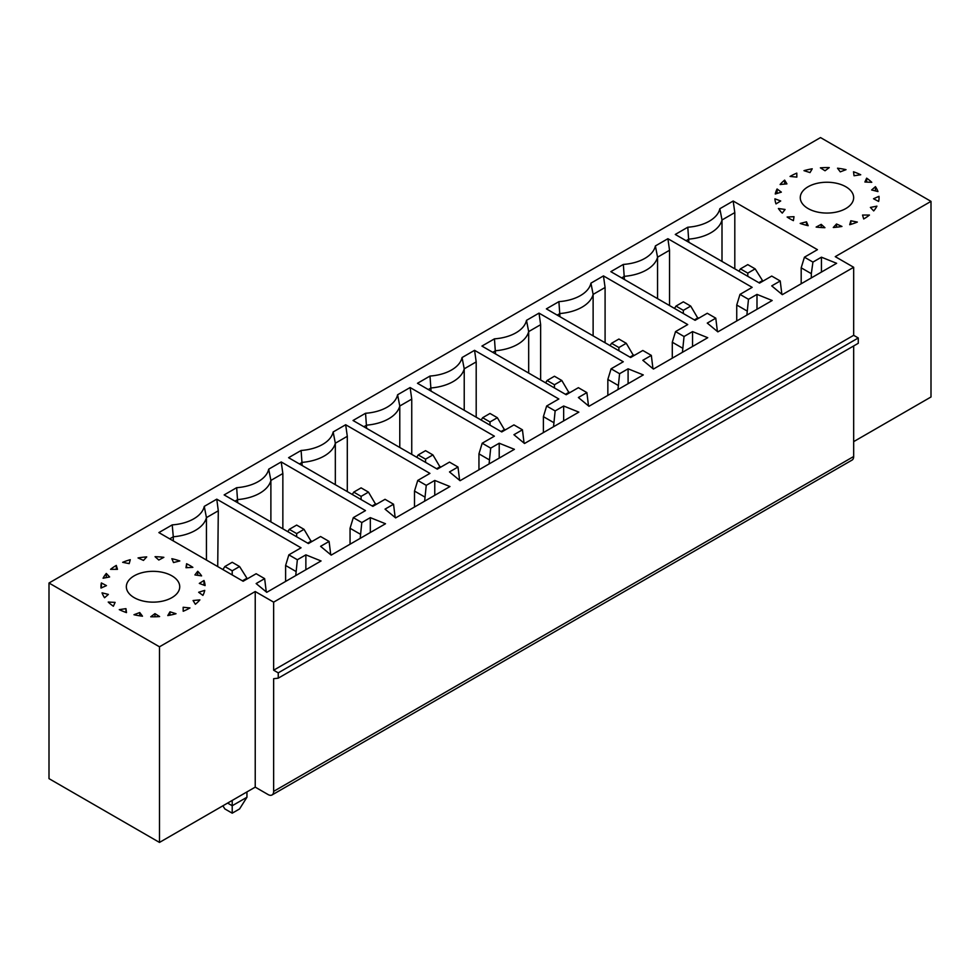 <?xml version="1.0" encoding="UTF-8"?>
<svg xmlns="http://www.w3.org/2000/svg" width="980" height="980" viewBox="0 0 980 980"><rect width="100%" height="100%" fill="white"/><g stroke="black" fill="none" stroke-linecap="round" stroke-linejoin="round"><path stroke-width="1.47" d="M255.229 591.528L255.229 787.136L268.116 794.572A7.816 4.508 60 0 0 272.024 794.964A7.816 4.508 60 0 0 273.641 791.387L273.641 678.699L278.247 678.16L278.247 672.856L273.641 670.198L273.641 602.149L255.229 591.528L159.483 646.8L159.483 842.42L49 778.635L49 583.014L820.517 137.58L931 201.365L931 396.986L853.666 441.637M255.229 787.136L159.483 842.42M159.483 646.8L49 583.014M273.641 602.149L853.666 267.283L835.254 256.65L931 201.365M273.641 670.198L853.666 335.319L853.666 267.283M278.247 672.856L858.272 337.978L853.666 335.319M278.247 678.16L858.272 343.294L858.272 337.978M273.641 791.387L853.666 456.509L853.666 345.952M853.666 456.509A7.816 4.508 60 0 1 852.049 460.086L272.024 794.964M717.409 331.485L715.78 318.182L707.278 313.269L695.09 320.313L610.822 271.656L623.341 264.429A36.762 21.229 0 0 0 655.387 245.931L667.907 238.704L669.536 250.268L669.536 305.552M746.87 315.119L748.487 299.304L739.986 294.392L752.175 287.361L667.907 238.704M748.487 299.304L756.989 294.392L772.179 300.505L717.862 331.865L707.278 323.094L715.78 318.182M330.726 554.729L329.096 541.438L320.595 536.526L308.406 543.557L224.15 494.912L236.658 487.685A36.762 21.229 0 0 0 268.704 469.175L281.223 461.948L282.853 473.524L282.853 528.796M360.187 538.363L361.804 522.548L353.302 517.636L365.491 510.605L281.223 461.948M361.804 522.548L370.318 517.636L385.507 523.749L331.179 555.109L320.595 546.338L329.096 541.438M395.173 517.526L393.543 504.222L385.042 499.31L372.853 506.354L288.598 457.697L301.105 450.469A36.762 21.229 0 0 0 333.151 431.972L345.671 424.744L347.3 436.308L347.3 491.593M424.634 501.16L426.251 485.345L417.75 480.433L429.938 473.389L345.671 424.744M426.251 485.345L434.765 480.433L449.955 486.546L395.626 517.905L385.042 509.135L393.543 504.222M459.62 480.31L457.991 467.019L449.489 462.107L437.301 469.138L353.033 420.494L365.552 413.266A36.762 21.229 0 0 0 397.598 394.769L410.118 387.541L411.747 399.105L411.747 454.389M489.081 463.957L490.698 448.13L482.197 443.217L494.386 436.186L410.118 387.541M490.698 448.13L499.212 443.217L514.402 449.33L460.073 480.702L449.489 471.931L457.991 467.019M524.067 443.107L522.438 429.804L513.937 424.904L501.748 431.935L417.48 383.29L430 376.051A36.762 21.229 0 0 0 462.046 357.553L474.565 350.326L476.194 361.902L476.194 417.174M553.529 426.741L555.146 410.926L546.644 406.014L558.833 398.983L474.565 350.326M555.146 410.926L563.659 406.014L578.849 412.127L524.521 443.487L513.937 434.716L522.438 429.804M588.515 405.904L586.885 392.6L578.384 387.688L566.195 394.732L481.927 346.075L494.447 338.847A36.762 21.229 0 0 0 526.493 320.35L539.012 313.122L540.642 324.686L540.642 379.971M617.976 389.538L619.593 373.711L611.091 368.811L623.28 361.767L539.012 313.122M619.593 373.711L628.094 368.811L643.297 374.924L588.968 406.284L578.384 397.513L586.885 392.6M652.962 368.688L651.333 355.397L642.831 350.485L630.642 357.516L546.375 308.872L558.894 301.644A36.762 21.229 0 0 0 590.94 283.147L603.46 275.907L605.089 287.483L605.089 342.767M682.423 352.335L684.04 336.507L675.539 331.595L687.727 324.564L603.46 275.907M684.04 336.507L692.542 331.595L707.744 337.708L653.415 369.068L642.831 360.297L651.333 355.397M295.74 575.579L297.357 559.752L305.87 554.851L321.06 560.964L266.744 592.324L256.148 583.553L264.649 578.641L256.148 573.729L243.138 581.25L158.87 532.593L172.223 524.888L173.289 536.771A39.065 22.552 -0 0 0 206.437 517.636L218.295 510.788L216.776 499.163L204.257 506.391A36.762 21.229 180 0 1 172.223 524.888M297.357 559.752L288.855 554.851L301.044 547.808L216.776 499.163M201.598 575.885A52.075 30.074 -0 0 0 197.715 571.279L194.91 574.917L201.598 575.885M205.077 585.575A52.075 30.074 -0 0 0 203.987 580.491L199.295 583.406L205.077 585.575M202.909 595.387A52.075 30.074 -0 0 0 204.734 590.389L198.658 592.263L202.909 595.387M195.351 604.268A52.075 30.074 -0 0 0 199.883 599.883L193.072 600.52L195.351 604.268M183.199 611.251A52.075 30.074 -0 0 0 189.949 607.943L183.162 607.269L183.199 611.251M167.776 615.575A52.075 30.074 -0 0 0 176.02 613.725L169.981 611.814L167.776 615.575M150.749 616.775A52.075 30.074 -0 0 0 159.605 616.567L154.963 613.627L150.749 616.775M133.978 614.73A52.075 30.074 -0 0 0 142.48 616.187L139.736 612.537L133.978 614.73M119.278 609.634A52.075 30.074 -0 0 0 126.494 612.61L125.954 608.641L119.278 609.634M108.229 602.063A52.075 30.074 -0 0 0 113.374 606.228L115.101 602.382L108.229 602.063M104.566 597.739L108.364 594.419L102.043 592.839A52.075 30.074 -0 0 0 104.566 597.739M106.465 585.624L101.001 588.061A52.075 30.074 -0 0 1 100.952 586.738A52.075 30.074 -0 0 1 101.369 582.941L106.465 585.624M109.613 576.963L103.084 578.237A52.075 30.074 -0 0 1 106.306 573.471L109.613 576.963M117.465 569.343L110.569 569.331A52.075 30.074 -0 0 1 116.302 565.423L117.465 569.343M129.176 563.623L122.672 562.312A52.075 30.074 -0 0 1 130.279 559.69L129.176 563.623M138.045 557.938L143.472 560.401L146.718 556.897A52.075 30.074 -0 0 0 138.045 557.938M158.797 560.033L155.061 556.689A52.075 30.074 -0 0 1 163.856 557.326L158.797 560.033M171.843 558.698L173.509 562.557L179.806 560.952A52.075 30.074 -0 0 0 171.843 558.698M185.992 567.714L186.592 563.745A52.075 30.074 -0 0 1 192.864 567.359L185.992 567.714M171.904 597.641A26.693 15.411 180 0 1 142.823 600.973A26.693 15.411 180 0 1 126.347 586.738A26.693 15.411 180 0 1 153.039 571.328A26.693 15.411 180 0 1 179.732 586.738A26.693 15.411 180 0 1 171.904 597.641M821.436 272.06L821.436 257.189L836.626 263.302L782.31 294.661L771.726 285.891L780.227 280.978L771.726 276.066L759.537 283.098L675.269 234.453L687.789 227.225A36.762 21.229 -0 0 0 719.835 208.728L733.187 201.023L734.804 212.587L734.804 268.826M821.436 257.189L812.935 262.089L804.433 257.189L817.442 249.667L733.187 201.023M845.838 208.544A26.693 15.411 0 0 0 853.654 197.654A26.693 15.411 0 0 0 826.961 182.243A26.693 15.411 0 0 0 800.268 197.654A26.693 15.411 0 0 0 816.744 211.888A26.693 15.411 0 0 0 845.838 208.544M794.008 216.678L787.136 217.021A52.075 30.074 180 0 0 793.408 220.647L794.008 216.678M778.402 208.507L785.09 209.475L782.285 213.101A52.075 30.074 180 0 1 778.402 208.507M780.705 200.974L774.923 198.818A52.075 30.074 180 0 0 776.013 203.889L780.705 200.974M777.091 188.993L781.342 192.129L775.266 194.003A52.075 30.074 180 0 1 777.091 188.993L777.091 193.44M786.928 183.873L784.649 180.112A52.075 30.074 180 0 0 780.117 184.51L786.928 183.873M796.838 177.111L796.801 173.129A52.075 30.074 180 0 0 790.052 176.437L796.838 177.111M810.019 172.578L812.224 168.805A52.075 30.074 180 0 0 803.98 170.667L810.019 172.578M825.038 170.765L829.252 167.605A52.075 30.074 180 0 0 820.395 167.825L825.038 170.765M846.022 169.663L840.264 171.855L837.52 168.205A52.075 30.074 180 0 1 846.022 169.663M853.507 171.782A52.075 30.074 180 0 1 860.722 174.758L854.045 175.751L853.507 171.782M866.626 178.164A52.075 30.074 180 0 1 871.771 182.317L864.899 182.011L866.626 178.164L866.626 182.096M875.434 186.653A52.075 30.074 180 0 1 877.958 191.553L871.637 189.973L875.434 186.653L875.434 190.916M878.999 196.331A52.075 30.074 180 0 1 879.048 197.654A52.075 30.074 180 0 1 878.631 201.439L873.535 198.756L878.999 196.331L878.999 198.964M876.916 206.155A52.075 30.074 180 0 1 873.695 210.921L870.387 207.429L876.916 206.155M869.432 215.061A52.075 30.074 180 0 1 863.698 218.969L862.535 215.049L869.432 215.061M857.329 222.08A52.075 30.074 180 0 1 849.721 224.702L850.824 220.77L857.329 222.08M841.955 226.441A52.075 30.074 180 0 1 833.282 227.495L836.528 223.991L841.955 226.441M824.94 227.691A52.075 30.074 180 0 1 816.144 227.066L821.203 224.359L824.94 227.691M808.157 225.694A52.075 30.074 180 0 1 800.195 223.44L806.491 221.823L808.157 225.694M683.342 313.526L683.342 310.342L690.704 306.091L698.066 318.586M694.379 319.897L698.066 317.765M690.704 306.091L683.342 301.828L675.98 306.091L674.497 308.418M756.989 309.276L756.989 294.392M739.986 294.392L736.74 305.025L746.87 310.868M675.98 306.091L683.342 310.342M669.536 250.268L657.556 257.189A39.065 22.552 180 0 1 624.419 276.323L621.651 277.916M657.556 298.643L657.556 257.189L655.387 245.931M623.341 264.429L624.419 279.508M736.74 320.962L736.74 305.025M296.658 536.771L296.658 533.586L304.021 529.335L311.395 541.842M307.696 543.153L311.395 541.021M304.021 529.335L296.658 525.084L289.296 529.335L287.826 531.674M370.318 532.52L370.318 517.636M353.302 517.636L350.056 528.269L360.187 534.112M289.296 529.335L296.658 533.586M282.853 473.524L270.884 480.433A39.065 22.552 180 0 1 237.736 499.567L234.98 501.16M270.884 521.887L270.884 480.433L268.704 469.175M236.658 487.685L237.736 502.752M350.056 544.219L350.056 528.269M361.106 499.567L361.106 496.382L368.468 492.119L375.842 504.627M372.143 505.937L375.842 503.806M368.468 492.119L361.106 487.869L353.743 492.119L352.273 494.459M434.765 495.317L434.765 480.433M417.75 480.433L414.503 491.066L424.634 496.909M353.743 492.119L361.106 496.382M347.3 436.308L335.332 443.217A39.065 22.552 180 0 1 302.183 462.364L299.427 463.957M335.332 484.684L335.332 443.217L333.151 431.972M301.105 450.469L302.183 465.549M414.503 507.003L414.503 491.066M425.553 462.364L425.553 459.167L432.915 454.916L440.29 467.423M436.59 468.734L440.29 466.603M432.915 454.916L425.553 450.665L418.191 454.916L416.708 457.256M499.212 458.101L499.212 443.217M482.197 443.217L478.951 453.85L489.081 459.706M418.191 454.916L425.553 459.167M411.747 399.105L399.779 406.014A39.065 22.552 180 0 1 366.63 425.149L363.874 426.741M399.779 447.48L399.779 406.014L397.598 394.769M365.552 413.266L366.63 428.334M478.951 469.8L478.951 453.85M490 425.149L490 421.964L497.362 417.713L504.737 430.22M501.037 431.519L504.737 429.387M497.362 417.713L490 413.462L482.638 417.713L481.156 420.053M563.659 420.898L563.659 406.014M546.644 406.014L543.398 416.647L553.529 422.49M482.638 417.713L490 421.964M476.194 361.902L464.226 368.811A39.065 22.552 180 0 1 431.077 387.945L428.321 389.538M464.226 410.265L464.226 368.811L462.046 357.553M430 376.051L431.077 391.13M543.398 432.596L543.398 416.647M554.447 387.945L554.447 384.748L561.81 380.497L569.172 393.005M565.485 394.315L569.172 392.184M561.81 380.497L554.447 376.247L547.085 380.497L545.603 382.837M628.094 383.695L628.094 368.811M611.091 368.811L607.845 379.444L617.976 385.287M547.085 380.497L554.447 384.748M540.642 324.686L528.673 331.595A39.065 22.552 180 0 1 495.525 350.73L492.756 352.335M528.673 373.062L528.673 331.595L526.493 320.35M494.447 338.847L495.525 353.927M607.845 395.381L607.845 379.444M618.895 350.73L618.895 347.545L626.257 343.294L633.619 355.801M629.932 357.112L633.619 354.981M626.257 343.294L618.895 339.043L611.532 343.294L610.05 345.634M692.542 346.479L692.542 331.595M675.539 331.595L672.292 342.228L682.423 348.072M611.532 343.294L618.895 347.545M605.089 287.483L593.121 294.392A39.065 22.552 180 0 1 559.972 313.526L557.204 315.119M593.121 335.846L593.121 294.392L590.94 283.147M558.894 301.644L559.972 316.712M672.292 358.178L672.292 342.228M224.849 566.538L232.211 562.287L239.573 566.538L232.211 570.789L224.849 566.538L222.925 569.576M232.211 574.942L232.211 570.789M246.948 579.045L246.948 578.225L242.428 580.834M246.948 578.225L239.573 566.538M173.289 540.923L173.289 536.771L169.699 538.853M206.437 560.058L206.437 517.636L204.257 506.391M222.877 805.805L224.849 808.929L232.211 813.18L239.573 808.929L246.948 797.242L246.948 791.914M232.211 813.18L232.211 805.744L246.948 797.242M227.605 803.086L232.211 805.744L232.211 800.427M285.609 581.422L285.609 565.472L295.74 571.328M305.87 569.735L305.87 554.851M217.719 566.562L218.295 510.788M285.609 565.472L288.855 554.851M125.954 612.427L125.954 608.641M101.369 582.941L101.369 587.89M186.592 567.677L186.592 563.745M203.987 585.158L203.987 580.491M264.649 578.641L266.278 591.945M116.302 565.423L116.302 569.343M169.981 615.171L169.981 611.814M106.306 573.471L106.306 577.6M139.736 615.808L139.736 612.537M806.491 225.302L806.491 221.823M804.433 257.189L801.187 267.81L811.317 273.665L812.935 262.089M758.826 282.693L762.514 280.562L762.514 281.382M722.003 261.44L722.003 219.973A39.065 22.552 180 0 1 688.867 239.108L686.098 240.7M688.867 242.305L687.789 227.225M734.804 212.587L722.003 219.973L719.835 208.728M747.789 276.323L747.789 273.126L755.151 268.875L762.514 280.562M755.151 268.875L747.789 264.625L740.427 268.875L747.789 273.126M740.427 268.875L738.945 271.215M154.963 616.788L154.963 613.627M197.715 575.321L197.715 571.279M821.203 227.532L821.203 224.359M836.528 227.213L836.528 223.991M850.824 224.383L850.824 220.77M796.801 177.111L796.801 173.129M784.649 184.081L784.649 180.112M801.187 283.759L801.187 267.81M811.317 277.916L811.317 273.665M781.856 294.269L780.227 280.978"/></g></svg>
